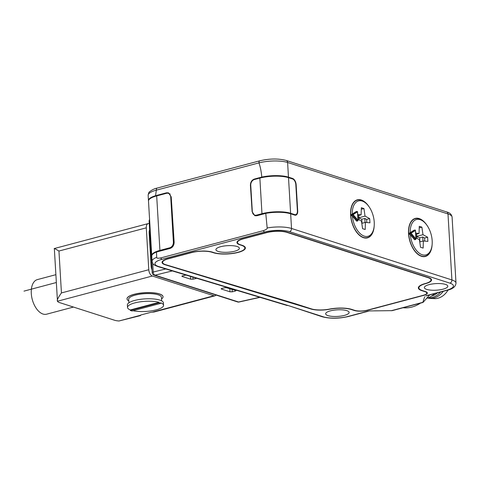 <?xml version="1.0" encoding="UTF-8"?>
<svg xmlns="http://www.w3.org/2000/svg" width="480" height="480" viewBox="0 0 480 480"><rect width="100%" height="100%" fill="white"/><g stroke="black" fill="none" stroke-linecap="round" stroke-linejoin="round"><path stroke-width="0.72" d="M403.05 307.752A36.078 28.05 -72.2 0 0 420.504 303.114M429.714 294.906L423.006 302.448L429.612 294.936M369.414 310.926L392.19 310.644L422.958 302.466M424.716 296.67L422.832 302.328L391.224 310.728M426.69 289.398A11.754 3.3 176.6 0 0 439.878 289.818A11.754 3.3 176.6 0 0 447.81 286.206A11.754 3.3 176.6 0 0 445.464 284.406A11.754 3.3 176.6 0 0 432.276 283.986A11.754 3.3 176.6 0 0 424.344 287.598A11.754 3.3 176.6 0 0 426.69 289.398M218.268 251.46A11.754 3.3 176.6 0 0 231.456 251.88A11.754 3.3 176.6 0 0 239.388 248.268A11.754 3.3 176.6 0 0 237.042 246.468A11.754 3.3 176.6 0 0 223.854 246.048A11.754 3.3 176.6 0 0 215.922 249.66A11.754 3.3 176.6 0 0 218.268 251.46M310.962 309.006L165.288 264.816A15.03 4.218 176.6 0 1 165.048 264.744A15.03 4.218 176.6 0 1 162.048 262.44A15.03 4.218 176.6 0 1 168.054 258.66L191.418 252.45A15.03 4.218 176.6 0 1 212.43 252.15L213.9 252.624A17.22 4.83 -3.4 0 0 233.226 253.242A17.22 4.83 -3.4 0 0 244.842 247.944A17.22 4.83 -3.4 0 0 241.41 245.31L239.94 244.836A15.03 4.218 176.6 0 1 236.94 242.538A15.03 4.218 176.6 0 1 242.946 238.758L266.304 232.548A15.03 4.218 176.6 0 1 287.316 232.242L428.556 277.572A15.03 4.218 176.6 0 1 431.55 279.87A15.03 4.218 176.6 0 1 425.652 283.626A17.22 4.83 -3.4 0 0 418.89 287.922A17.22 4.83 -3.4 0 0 422.322 290.556L425.43 291.558A9.564 2.682 176.6 0 1 427.338 293.022A9.564 2.682 176.6 0 1 423.516 295.428L367.626 310.278A9.564 2.682 176.6 0 1 354.258 310.476L351.144 309.474A17.22 4.83 -3.4 0 0 329.694 309.222A15.03 4.218 176.6 0 1 310.962 309.006L310.95 308.742M328.002 315.624A11.754 3.3 176.6 0 0 341.19 316.05A11.754 3.3 176.6 0 0 349.122 312.432A11.754 3.3 176.6 0 0 346.782 310.638A11.754 3.3 176.6 0 0 333.588 310.212A11.754 3.3 176.6 0 0 325.662 313.83A11.754 3.3 176.6 0 0 328.002 315.624M297.39 211.014L297.708 210.93A5.466 3.078 75.1 0 1 295.842 215.16A5.466 3.078 75.1 0 1 294.744 215.112L290.652 213.804A20.496 5.754 176.6 0 0 265.764 213.378L256.83 215.754L254.844 215.724L252.12 211.668L250.422 185.436C250.434 182.148 251.778 180.012 254.448 179.028L261.774 177.084C261.3 171.558 260.358 166.83 258.954 162.888A2.736 1.536 -104.9 0 1 259.89 160.776L157.272 188.052A2.736 1.536 75.1 0 0 156.336 190.164A20.496 5.754 176.6 0 0 148.146 195.318C148.494 193.152 149.034 191.91 149.766 191.592C152.196 189.738 154.698 188.556 157.272 188.052M265.764 213.378L267.174 227.946A20.496 5.754 -3.4 0 1 291.528 228.468L451.914 279.936L447.99 213.948L287.604 162.48L288.474 177.144A20.496 5.754 -3.4 0 0 261.774 177.084M148.5 200.826A20.496 5.754 -3.4 0 1 148.458 200.556A20.496 5.754 -3.4 0 1 155.562 195.708L166.506 192.798L168.492 192.834L171.21 196.884L174.132 242.004C174.12 245.292 172.782 247.428 170.106 248.412L156.498 252.03L156.678 257.316C156.534 258.24 157.878 258.444 160.722 257.928L263.346 230.652C266.16 229.662 267.432 228.762 267.174 227.946M155.562 195.708L156.336 190.164L258.954 162.888A20.496 5.754 176.6 0 1 287.604 162.48A2.736 2.124 107.8 0 0 286.26 160.458C278.376 158.436 269.586 158.544 259.89 160.776M294.354 214.986L295.698 214.632A4.92 2.766 -104.9 0 0 297.384 210.822L295.824 184.638A4.92 2.766 -104.9 0 0 292.602 178.98L288.51 177.666A20.496 5.754 176.6 0 0 259.86 178.08L254.4 179.526A4.92 3.822 107.8 0 0 250.752 185.286L252.306 211.47A4.92 3.822 107.8 0 0 254.736 215.112L256.776 215.766M295.698 214.632A4.92 2.766 -104.9 0 1 294.714 214.59L290.622 213.276A20.496 5.754 -3.4 0 0 261.972 213.69L256.518 215.142A4.92 3.822 107.8 0 1 254.736 215.112M297.708 210.93L296.154 184.74A5.466 3.078 75.1 0 0 292.566 178.452L288.474 177.144M369.066 206.76A19.68 11.076 75.1 0 0 357.342 199.824A19.68 11.076 75.1 0 0 350.61 215.064A19.68 11.076 75.1 0 0 367.452 237.864A19.68 11.076 75.1 0 0 374.184 226.02M427.002 225.354A19.68 11.076 75.1 0 0 415.278 218.418A19.68 11.076 75.1 0 0 408.546 233.658A19.68 11.076 75.1 0 0 425.388 256.452A19.68 11.076 75.1 0 0 432.12 244.614M356.484 200.124A19.68 11.076 -104.9 0 1 357.444 200.082M367.41 237.588A19.68 11.076 -104.9 0 1 366.558 238.032M356.058 211.674A0.546 0.306 75.1 0 0 355.956 211.698L352.26 214.056A18.312 10.308 -104.9 0 1 362.226 201.066A18.312 10.308 -104.9 0 1 366.606 203.85A18.312 10.308 -104.9 0 1 373.494 229.77L373.23 230.67A19.404 10.92 -104.9 0 1 367.38 237.6L365.634 238.062A19.404 10.92 -104.9 0 1 365.604 238.068M355.632 200.562A19.404 10.92 -104.9 0 1 355.662 200.556L357.408 200.088A19.404 10.92 -104.9 0 1 361.29 200.25A19.404 10.92 -104.9 0 1 365.928 203.196L366.606 203.85M367.38 237.6A19.404 10.92 -104.9 0 1 363.498 237.438A19.404 10.92 -104.9 0 1 350.784 215.238L352.386 216.144L356.508 221.004A0.546 0.306 75.1 0 0 356.784 221.136L357.66 220.902A0.546 0.306 -104.9 0 1 357.378 220.776L357.954 220.254L357.456 211.86A0.546 0.444 -122.5 0 0 356.826 211.47L355.956 211.698M352.26 214.056L350.766 214.992A19.404 10.92 -104.9 0 1 357.408 200.088M373.494 229.77A18.312 10.308 -104.9 0 1 364.308 236.154A18.312 10.308 -104.9 0 1 352.386 216.144M357.954 220.254L353.292 214.758L351.186 215.682M357.996 219.228L361.488 221.124L362.58 228.666L365.202 229.506L365.418 222.384L369.936 222.81L369.69 218.616L365.046 216.102L363.954 208.56L361.338 207.72L361.116 214.842L357.714 214.518M350.784 215.238L353.292 214.758A18.858 10.614 -104.9 0 1 353.28 214.524L357.456 211.86M356.508 221.004L357.378 220.776L352.722 215.274A0.546 0.306 -104.9 0 1 352.53 214.77A19.404 10.92 -104.9 0 1 352.512 214.53L353.28 214.524A0.546 0.444 57.5 0 0 352.65 214.134L356.826 211.47A0.546 0.306 -104.9 0 1 357.024 211.464M357.786 215.724L361.116 214.842M361.194 212.292L361.218 211.578M358.614 215.508L358.932 217.722L365.046 216.102M361.29 209.268L363.954 208.56M357.888 217.392L361.752 219.252L364.806 218.442L366.636 219.432L369.69 218.616M364.806 218.442L365.046 222.48M366.636 219.432L366.816 222.516M361.752 219.252L361.992 223.296M361.812 223.344L365.418 222.384M357.924 217.992L358.932 217.722L359.058 219.804M414.42 218.712A19.68 11.076 -104.9 0 1 415.38 218.676M425.346 256.182A19.68 11.076 -104.9 0 1 424.494 256.62M413.994 230.268A0.546 0.306 75.1 0 0 413.892 230.292L410.196 232.65A18.312 10.308 -104.9 0 1 420.162 219.66A18.312 10.308 -104.9 0 1 424.542 222.438A18.312 10.308 -104.9 0 1 431.43 248.364L431.166 249.264A19.404 10.92 -104.9 0 1 425.316 256.188L423.57 256.656A19.404 10.92 -104.9 0 1 423.534 256.662M413.568 219.156A19.404 10.92 -104.9 0 1 413.598 219.15L415.344 218.682A19.404 10.92 -104.9 0 1 419.226 218.844A19.404 10.92 -104.9 0 1 423.864 221.79L424.542 222.438M425.316 256.188A19.404 10.92 -104.9 0 1 421.434 256.026A19.404 10.92 -104.9 0 1 408.72 233.826L410.322 234.732L414.444 239.598A0.546 0.306 75.1 0 0 414.72 239.724L415.596 239.496A0.546 0.306 -104.9 0 1 415.314 239.364L415.89 238.848L415.392 230.454A0.546 0.444 -122.5 0 0 414.762 230.064L413.892 230.292M410.196 232.65L408.702 233.586A19.404 10.92 -104.9 0 1 415.344 218.682M431.43 248.364A18.312 10.308 -104.9 0 1 422.244 254.748A18.312 10.308 -104.9 0 1 410.322 234.732M415.89 238.848L411.228 233.352L409.122 234.276M415.932 237.822L419.424 239.718L420.516 247.26L423.138 248.1L423.354 240.978L427.872 241.398L427.626 237.21L422.982 234.69L421.89 227.148L419.274 226.308L419.052 233.43L415.65 233.112M408.72 233.826L411.228 233.352A18.858 10.614 -104.9 0 1 411.216 233.118L415.392 230.454M414.444 239.598L415.314 239.364L410.652 233.868A0.546 0.306 -104.9 0 1 410.466 233.364A19.404 10.92 -104.9 0 1 410.448 233.124L411.216 233.118A0.546 0.444 57.5 0 0 410.586 232.728L414.762 230.064A0.546 0.306 -104.9 0 1 414.96 230.058M415.722 234.318L419.052 233.43M419.13 230.886L419.154 230.172M416.544 234.096L416.868 236.316L422.982 234.69M419.226 227.862L421.89 227.148M415.824 235.98L419.688 237.846L422.742 237.036L424.572 238.026L427.626 237.21M422.742 237.036L422.982 241.074M424.572 238.026L424.752 241.11M419.688 237.846L419.928 241.89M419.748 241.938L423.354 240.978M415.86 236.586L416.868 236.316L416.994 238.398M288.168 305.532L323.256 316.794A2.736 2.124 -72.2 0 1 322.266 316.776L288.168 305.532L158.778 266.574A17.766 4.986 -3.4 0 1 162.048 259.296L264.672 232.02A17.766 4.986 -3.4 0 1 289.5 231.666L449.886 283.134A17.766 4.986 -3.4 0 1 446.334 290.322L426.42 295.614M151.728 255.546L148.494 201.078A20.496 5.754 176.6 0 1 156.684 195.924L166.506 193.314A4.92 3.822 107.8 0 1 168.294 193.344A4.92 3.822 107.8 0 1 170.718 196.98L173.394 242.022A4.92 3.822 107.8 0 1 169.746 247.782L159.918 250.392A20.496 5.754 -3.4 0 0 151.728 255.546A20.496 5.754 -3.4 0 0 151.764 255.798M156.498 252.03A20.496 5.754 176.6 0 0 151.758 256.074L152.07 261.306A20.496 5.754 -3.4 0 1 156.678 257.316M295.086 303.654L311.4 308.892A14.484 4.068 176.6 0 0 329.448 309.102A17.766 4.986 -3.4 0 1 351.582 309.36L354.69 310.356A9.018 2.532 176.6 0 0 367.296 310.176L423.192 295.32A9.018 2.532 176.6 0 0 426.792 293.052A9.018 2.532 176.6 0 0 424.992 291.672L421.884 290.676A17.766 4.986 -3.4 0 1 418.344 287.958A17.766 4.986 -3.4 0 1 425.316 283.518A14.484 4.068 176.6 0 0 431.004 279.906A14.484 4.068 176.6 0 0 428.118 277.686L286.878 232.362A14.484 4.068 176.6 0 0 266.634 232.65L243.27 238.86A14.484 4.068 176.6 0 0 237.486 242.502A14.484 4.068 176.6 0 0 240.372 244.722L241.848 245.196A17.766 4.986 -3.4 0 1 245.388 247.914A17.766 4.986 -3.4 0 1 233.4 253.374A17.766 4.986 -3.4 0 1 213.462 252.738L211.992 252.264A14.484 4.068 176.6 0 0 191.748 252.558L168.378 258.768A14.484 4.068 176.6 0 0 162.594 262.41A14.484 4.068 176.6 0 0 165.714 264.696L295.086 303.654M427.212 298.158A21.864 16.998 -72.2 0 0 434.67 293.592M431.472 296.13A17.766 13.812 -72.2 0 0 437.472 292.848M440.682 291.99A18.858 14.664 107.8 0 1 428.106 297.84M427.656 298.008A18.858 14.664 -72.2 0 0 430.008 298.386A18.858 14.664 -72.2 0 0 443.31 291.294M430.008 298.386L434.268 298.626A17.766 13.812 -72.2 0 0 448.092 289.998M196.398 277.866L196.068 278.49L193.002 279.204L190.71 279.198L182.196 276.468L182.526 275.844L186.006 275.052M181.872 276.222L182.196 276.468L182.166 275.958M221.808 288.45L224.868 287.736L227.166 287.742L235.674 290.472L235.344 291.096L232.284 291.81L229.986 291.804L221.478 289.074L221.808 288.45M221.148 288.828L221.478 289.074L221.448 288.564M235.998 290.718L235.674 290.472M149.64 229.89A5.466 3.078 75.1 0 0 149.154 232.86L151.14 266.376A5.466 3.078 75.1 0 0 152.01 269.784M216.066 295.038A5.466 3.078 -104.9 0 1 214.986 295.806A5.466 3.078 -104.9 0 1 213.894 295.764L152.358 276.012A5.466 3.078 -104.9 0 1 148.776 269.73L146.286 227.832A5.466 3.078 -104.9 0 1 148.152 223.596A5.466 3.078 -104.9 0 1 149.244 223.644L149.268 223.65M214.986 295.806L154.116 311.988L152.124 312.18A2.736 0.768 176.6 0 0 150.486 312.426L141.282 314.868A2.736 0.768 176.6 0 0 140.298 315.324L140.496 315.606L140.676 315.078M140.496 315.606L118.998 320.982A10.932 3.066 -3.4 0 1 114.558 320.244L59.568 302.598A10.932 3.066 -3.4 0 1 57.462 301.236L54.336 248.532L148.152 223.596M163.032 296.724A18.036 5.064 176.6 0 0 163.032 296.676A18.036 5.064 176.6 0 0 152.946 292.758A18.036 5.064 176.6 0 0 134.226 294.276A18.036 5.064 176.6 0 0 127.02 298.812A18.036 5.064 176.6 0 0 127.026 298.866M152.358 276.012L57.462 301.236C56.724 300.432 58.05 297.672 61.44 292.938L148.776 269.73M146.286 227.832L58.95 251.04C55.146 248.724 53.61 247.998 54.354 248.868M55.83 274.698L37.404 279.594A17.904 10.074 75.1 0 0 31.62 296.46A17.904 10.074 75.1 0 0 43.02 314.046A17.904 10.074 75.1 0 0 46.602 314.196L73.458 307.056M118.998 320.982L140.298 315.324L140.364 315.624L140.346 315.282M128.79 300.924A18.036 5.064 -3.4 0 1 127.026 298.914A18.036 5.064 -3.4 0 1 134.232 294.378A18.036 5.064 -3.4 0 1 152.952 292.86A18.036 5.064 -3.4 0 1 163.038 296.778A18.036 5.064 -3.4 0 1 161.526 298.98M161.634 300.846L161.424 297.294A16.398 4.602 176.6 0 0 152.256 293.736A16.398 4.602 176.6 0 0 135.234 295.116A16.398 4.602 176.6 0 0 128.688 299.238L128.898 302.79M159.12 302.826A18.036 5.064 -3.4 0 1 160.758 303.354L160.728 302.826A18.036 5.064 -3.4 0 1 163.548 305.316L163.398 302.856A18.036 5.064 176.6 0 0 153.312 298.938A18.036 5.064 176.6 0 0 134.592 300.462A18.036 5.064 176.6 0 0 127.386 304.998L127.53 307.452A18.036 5.064 -3.4 0 1 134.736 302.916A18.036 5.064 -3.4 0 1 159.09 302.304L130.35 309.942L130.386 310.464L159.12 302.826L159.09 302.304M163.548 305.316A18.036 5.064 -3.4 0 1 156.342 309.852A18.036 5.064 -3.4 0 1 133.038 310.722M160.758 303.354L132.018 310.992A18.036 5.064 -3.4 0 1 130.386 310.464M130.35 309.942A18.036 5.064 -3.4 0 1 127.53 307.452M225.99 287.61L234.852 290.208M56.292 282.534L24 291.12M367.998 311.142L348.084 316.434A17.766 4.986 -3.4 0 1 323.256 316.794M348.084 316.434A2.736 1.536 75.1 0 0 348.63 316.458L369.462 310.92M447.99 213.948A2.736 2.124 -72.2 0 0 446.646 211.926C449.784 212.682 451.596 214.404 452.082 217.086A20.496 5.754 176.6 0 0 447.99 213.948M449.886 283.134A2.736 2.124 -72.2 0 0 451.914 279.936A20.496 5.754 -3.4 0 1 456 283.074L452.082 217.086M425.838 295.938L446.88 290.346A2.736 1.536 -104.9 0 1 446.334 290.322M290.652 213.804L291.528 228.468A2.736 2.124 107.8 0 1 289.5 231.666M264.672 232.02A2.736 1.536 -104.9 0 1 263.346 230.652M293.838 214.824L294.714 214.59M256.518 215.142L257.7 215.52M261.972 213.69L259.86 178.08M288.51 177.666L290.622 213.276M250.764 185.55L250.422 185.436M254.448 179.028L255.276 179.298M291.69 178.686L292.566 178.452M296.154 184.74L295.836 184.824M350.766 214.992L352.512 214.53A0.546 0.306 75.1 0 1 352.65 214.134L351.114 214.542M357.846 220.476A0.546 0.306 -104.9 0 1 357.66 220.902A0.546 0.546 0 0 0 358.062 220.338L357.564 211.944A0.546 0.546 0 0 0 356.88 211.446L356.004 211.68M408.702 233.586L410.448 233.124A0.546 0.306 75.1 0 1 410.586 232.728L409.05 233.136M415.782 239.07A0.546 0.306 -104.9 0 1 415.596 239.496A0.546 0.546 0 0 0 415.998 238.932L415.5 230.532A0.546 0.546 0 0 0 414.816 230.04L413.94 230.274M160.722 257.928A2.736 1.536 75.1 0 0 162.048 259.296M158.778 266.574A2.736 2.082 106.8 0 1 157.836 266.568L287.214 305.526M167.898 193.248L166.506 192.798M170.85 248.136L169.746 247.782M156.684 195.924L159.918 250.392M171.228 197.148L170.718 196.98M173.394 242.022L174.144 242.262M165.768 268.956L153.216 272.034A2.736 1.614 76.2 0 0 155.01 275.178L172.326 270.936M152.7 263.286L153.216 272.034A2.736 0.768 -3.4 0 0 152.184 272.706L149.124 221.244A2.736 0.768 176.6 0 1 149.664 220.746M259.752 297.258L238.56 301.992A2.736 1.5 77.4 0 0 239.058 302.022L260.028 297.342M237.624 301.962L154.074 275.148A2.736 2.124 107.8 0 0 155.01 275.178L238.56 301.992A2.736 2.124 -72.2 0 1 237.624 301.962A2.736 2.736 0 0 0 239.058 302.022M149.802 232.686L149.154 232.86M151.14 266.376L151.794 266.202M152.124 312.18L213.894 295.764M58.95 251.04L61.44 292.938M190.71 279.198L190.542 276.42M192.882 277.122L193.002 279.204M196.068 278.49L196.038 278.076M229.986 291.804L229.812 288.834M232.152 289.584L232.284 291.81M235.344 291.096L235.302 290.352M322.266 316.776C330.144 318.792 338.934 318.69 348.63 316.458M286.26 160.458L446.646 211.926M446.88 290.346C452.67 289.11 455.706 286.686 456 283.074M152.07 261.306C153.306 264.786 152.676 264.336 157.836 266.568M168.294 193.344L170.1 193.92M148.146 195.318L148.458 200.556M162.528 261.282L162.594 262.41M244.77 246.72L244.842 247.944M237.42 241.38L237.486 242.502M430.938 278.778L431.004 279.906M418.818 286.698L418.89 287.922M426.738 292.158L426.792 293.052M149.592 219.552A2.736 2.736 0 0 0 149.124 221.244M152.184 272.706A2.736 2.736 0 0 0 154.074 275.148"/></g></svg>
